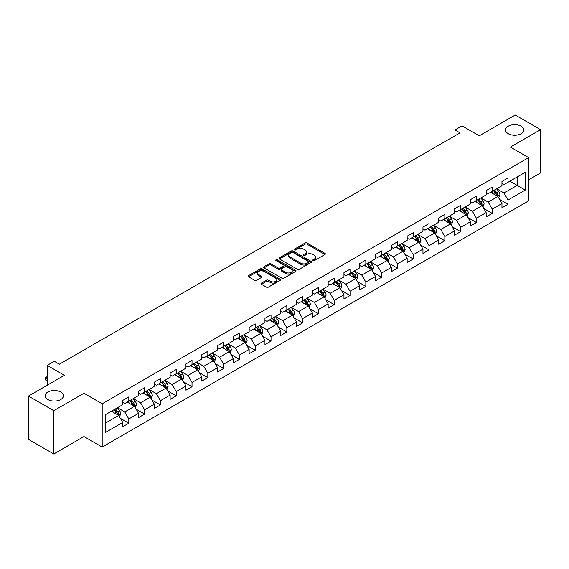 <?xml version="1.0" encoding="UTF-8"?>
<svg xmlns="http://www.w3.org/2000/svg" width="569" height="569" viewBox="0 0 569 569"><rect width="100%" height="100%" fill="white"/><g stroke="black" fill="none" stroke-linecap="round" stroke-linejoin="round"><path stroke-width="0.85" d="M312.993 260.602A0.982 0.569 0 0 0 314.38 260.602L324.942 254.499A1.408 0.811 0 0 0 325.354 253.93A1.408 0.811 0 0 0 324.942 253.354L307.047 243.02A1.408 0.811 0 0 0 305.062 243.02L294.5 249.122A0.982 0.569 0 0 0 294.209 249.521A0.982 0.569 0 0 0 294.5 249.926A0.982 0.569 0 0 0 295.887 249.926L297.26 249.137A4.502 2.596 0 0 1 303.618 249.137L305.112 249.997A4.502 2.596 0 0 1 306.428 251.832A4.502 2.596 0 0 1 305.112 253.667L303.746 254.457A0.982 0.569 0 0 0 303.455 254.862A0.982 0.569 0 0 0 303.746 255.261A0.982 0.569 0 0 0 305.133 255.261L306.506 254.471A4.502 2.596 0 0 1 312.865 254.471L314.358 255.332A4.502 2.596 0 0 1 315.674 257.167A4.502 2.596 0 0 1 314.358 259.009L312.993 259.798A0.982 0.569 0 0 0 312.701 260.197A0.982 0.569 0 0 0 312.993 260.602L312.993 259.798M60.762 392.041A9.168 5.292 0 0 0 50.769 390.889A9.168 5.292 0 0 0 45.107 395.782A9.168 5.292 0 0 0 47.796 399.523A9.168 5.292 0 0 0 57.789 400.668A9.168 5.292 0 0 0 63.444 395.782A9.168 5.292 0 0 0 60.762 392.041M521.204 126.204A9.168 5.292 0 0 0 511.211 125.059A9.168 5.292 0 0 0 505.557 129.945A9.168 5.292 0 0 0 508.238 133.687A9.168 5.292 0 0 0 518.231 134.839A9.168 5.292 0 0 0 523.893 129.945A9.168 5.292 0 0 0 521.204 126.204M261.413 283.085A1.408 0.811 0 0 0 261.007 283.661A1.408 0.811 0 0 0 261.413 284.237L266.434 287.132A1.408 0.811 0 0 0 268.426 287.132L280.154 280.361A1.408 0.811 0 0 0 280.567 279.784A1.408 0.811 0 0 0 280.154 279.208L262.259 268.881A1.408 0.811 0 0 0 260.275 268.881L248.539 275.652A1.408 0.811 0 0 0 248.127 276.228A1.408 0.811 0 0 0 248.539 276.797L254.606 280.304A1.408 0.811 0 0 0 256.598 280.304L261.612 277.402A1.408 0.811 0 0 0 262.024 276.833A1.408 0.811 0 0 0 261.612 276.257L258.611 274.521A3.763 2.169 0 0 1 257.508 272.985A3.763 2.169 0 0 1 259.827 270.979A3.763 2.169 0 0 1 263.924 271.449L275.709 278.248A3.763 2.169 0 0 1 276.811 279.784A3.763 2.169 0 0 1 274.486 281.79A3.763 2.169 0 0 1 270.389 281.321L268.426 280.19A1.408 0.811 0 0 0 266.434 280.19L261.413 283.085L261.413 284.237L266.434 281.356L266.434 280.19M528.601 179.825L540.55 172.926L540.55 129.654L515.23 115.038L479.269 135.792L462.056 125.856L454.965 129.945L460.029 132.869L59.34 364.203L54.275 361.279L47.184 365.376L47.184 385.256M53.77 410.69L53.77 453.962L83.956 436.537L83.956 393.264L53.77 410.69L28.45 396.074L64.404 375.312L47.184 365.376M83.956 393.264L102.185 403.791L528.601 157.606L528.601 200.878L102.185 447.063L102.185 403.791M540.55 129.654L510.365 147.079L528.601 157.606M297.359 269.279A1.408 0.811 0 0 0 299.344 269.279L311.079 262.508A1.408 0.811 0 0 0 311.485 261.932A1.408 0.811 0 0 0 311.079 261.363L293.177 251.029A1.408 0.811 0 0 0 291.193 251.029L279.464 257.8A1.408 0.811 0 0 0 279.052 258.376A1.408 0.811 0 0 0 279.464 258.952L297.359 269.279M276.427 260.815A0.982 0.569 0 0 1 277.423 260.951L277.423 259.784L295.617 270.289A1.408 0.811 0 0 1 296.029 270.858A1.408 0.811 0 0 1 295.617 271.434L283.888 278.205A1.408 0.811 0 0 1 281.897 278.205L264.002 267.878L269.023 264.998L269.023 263.831L264.002 266.726A1.408 0.811 0 0 0 263.589 267.302A1.408 0.811 0 0 0 264.002 267.878L264.002 266.726M269.023 264.998A1.408 0.811 0 0 1 271.008 264.998L271.008 263.831A1.408 0.811 0 0 0 269.023 263.831M271.008 263.831L278.269 268.02A1.408 0.811 0 0 0 280.254 268.02L283.59 266.093A1.408 0.811 0 0 0 283.995 265.524A1.408 0.811 0 0 0 283.59 264.948L276.029 260.588A0.982 0.569 0 0 1 275.745 260.182A0.982 0.569 0 0 1 276.349 259.656A0.982 0.569 0 0 1 277.423 259.784M53.77 453.962L28.45 439.346L28.45 396.074M120.365 418.322L128.822 423.208L128.822 418.94L138.544 413.322L138.544 417.596L144.626 414.083L144.626 409.815L154.348 404.203L154.348 408.471L160.422 404.964L160.422 400.69L170.145 395.078L170.145 399.346L176.226 395.839L176.226 391.572L185.949 385.96L185.949 390.227L192.023 386.721L192.023 382.446L201.753 376.834L201.753 381.102L207.827 377.596L207.827 373.328L217.55 367.709L217.55 371.984L223.624 368.47L223.624 364.203L233.354 358.591L233.354 362.858L239.428 359.352L239.428 355.084L249.151 349.466L249.151 353.733L255.225 350.227L255.225 345.959L264.955 340.347L264.955 344.615L271.029 341.108L271.029 336.834L280.752 331.222L280.752 335.49L286.833 331.983L286.833 327.716L296.556 322.104L296.556 326.371L302.63 322.858L302.63 318.59L312.353 312.978L312.353 317.246L318.434 313.739L318.434 309.472L328.157 303.853L328.157 308.128L334.231 304.614L334.231 300.347L343.953 294.735L343.953 299.002L350.035 295.496L350.035 291.228L359.757 285.61L359.757 289.877L365.831 286.371L365.831 282.103L375.554 276.491L375.554 280.759L381.635 277.252L381.635 272.978L391.358 267.366L391.358 271.633L397.432 268.127L397.432 263.86L407.155 258.241L407.155 262.515L413.236 259.002L413.236 254.734L422.959 249.122L422.959 253.39L429.033 249.883L429.033 245.616L438.756 239.997L438.756 244.272L444.837 240.758L444.837 236.491L454.56 230.879L454.56 235.146L460.634 231.64L460.634 227.365L470.357 221.754L470.357 226.021L476.438 222.515L476.438 218.247L486.161 212.635L486.161 216.903L492.235 213.389L492.235 209.122L501.958 203.51L501.958 207.777L508.039 204.271L508.039 200.004L525.258 190.06L525.258 172.286L517.15 176.959L517.15 185.38L525.258 190.06M128.822 423.208L122.748 426.714L122.748 422.447L105.528 432.39L105.528 414.609L122.748 404.673L122.748 400.398L128.822 396.892L128.822 401.159L138.544 395.547L138.544 391.28L144.626 387.766L144.626 392.041L154.348 386.422L154.348 382.155L160.422 378.648L160.422 382.916L170.145 377.304L170.145 373.036L176.226 369.523L176.226 373.79L185.949 368.179L185.949 363.911L192.023 360.405L192.023 364.672L201.753 359.06L201.753 354.786L207.827 351.279L207.827 355.547L217.55 349.935L217.55 345.668L223.624 342.161L223.624 346.429L233.354 340.81L233.354 336.542L239.428 333.036L239.428 337.303L249.151 331.691L249.151 327.424L255.225 323.91L255.225 328.185L264.955 322.566L264.955 318.299L271.029 314.792L271.029 319.06L280.752 313.448L280.752 309.18L286.833 305.667L286.833 309.934L296.556 304.323L296.556 300.055L302.63 296.549L302.63 300.816L312.353 295.204L312.353 290.93L318.434 287.423L318.434 291.691L328.157 286.079L328.157 281.811L334.231 278.298L334.231 282.573L343.953 276.954L343.953 272.686L350.035 269.18L350.035 273.447L359.757 267.835L359.757 263.568L365.831 260.054L365.831 264.329L375.554 258.71L375.554 254.443L381.635 250.936L381.635 255.204L391.358 249.592L391.358 245.317L397.432 241.811L397.432 246.078L407.155 240.467L407.155 236.199L413.236 232.693L413.236 236.96L422.959 231.341L422.959 227.074L429.033 223.567L429.033 227.835L438.756 222.223L438.756 217.955L444.837 214.442L444.837 218.716L454.56 213.098L454.56 208.83L460.634 205.324L460.634 209.591L470.357 203.979L470.357 199.712L476.438 196.198L476.438 200.466L486.161 194.854L486.161 190.587L492.235 187.08L492.235 191.348L501.958 185.736L501.958 181.461L508.039 177.955L508.039 182.222L525.258 172.286M127.2 402.098L134.497 406.309L124.775 411.92L117.477 407.71M122.748 402.333L124.775 403.499L128.822 401.159M124.775 411.92L128.822 418.94M134.497 406.309L138.544 413.322M143.004 392.973L150.294 397.183L140.571 402.795L133.281 398.584M138.544 393.207L140.571 394.381L144.626 392.041M140.571 402.795L144.626 409.815M150.294 397.183L154.348 404.203M158.808 383.855L166.098 388.065L156.375 393.677L149.078 389.466M154.348 384.089L156.375 385.256L160.422 382.916M156.375 393.677L160.422 400.69M166.098 388.065L170.145 395.078M174.605 374.729L181.895 378.94L172.172 384.552L164.882 380.341M170.145 374.964L172.172 376.13L176.226 373.79M172.172 384.552L176.226 391.572M181.895 378.94L185.949 385.96M190.409 365.604L197.699 369.814L187.976 375.433L180.679 371.223M185.949 365.839L187.976 367.012L192.023 364.672M187.976 375.433L192.023 382.446M197.699 369.814L201.753 376.834M206.206 356.486L213.496 360.696L203.773 366.308L196.483 362.097M201.753 356.72L203.773 357.887L207.827 355.547M203.773 366.308L207.827 373.328M213.496 360.696L217.55 367.709M222.01 347.36L229.3 351.571L219.577 357.19L212.28 352.979M217.55 347.595L219.577 348.769L223.624 346.429M219.577 357.19L223.624 364.203M229.3 351.571L233.354 358.591M237.806 338.242L245.097 342.453L235.374 348.064L228.084 343.854M233.354 338.477L235.374 339.643L239.428 337.303M235.374 348.064L239.428 355.084M245.097 342.453L249.151 349.466M253.61 329.117L260.901 333.327L251.178 338.939L243.888 334.728M249.151 329.351L251.178 330.518L255.225 328.185M251.178 338.939L255.225 345.959M260.901 333.327L264.955 340.347M269.407 319.998L276.698 324.209L266.975 329.821L259.684 325.61M264.955 320.226L266.975 321.4L271.029 319.06M266.975 329.821L271.029 336.834M276.698 324.209L280.752 331.222M285.211 310.873L292.502 315.084L282.779 320.696L275.488 316.485M280.752 311.108L282.779 312.274L286.833 309.934M282.779 320.696L286.833 327.716M292.502 315.084L296.556 322.104M301.008 301.748L308.306 305.958L298.576 311.577L291.285 307.367M296.556 301.983L298.576 303.156L302.63 300.816M298.576 311.577L302.63 318.59M308.306 305.958L312.353 312.978M316.812 292.63L324.102 296.84L314.38 302.452L307.089 298.241M312.353 292.864L314.38 294.031L318.434 291.691M314.38 302.452L318.434 309.472M324.102 296.84L328.157 303.853M332.609 283.504L339.906 287.715L330.176 293.327L322.886 289.123M328.157 283.739L330.176 284.913L334.231 282.573M330.176 293.327L334.231 300.347M339.906 287.715L343.953 294.735M348.413 274.386L355.703 278.597L345.98 284.208L338.69 279.998M343.953 274.621L345.98 275.787L350.035 273.447M345.98 284.208L350.035 291.228M355.703 278.597L359.757 285.61M364.21 265.261L371.507 269.471L361.784 275.083L354.487 270.872M359.757 265.495L361.784 266.662L365.831 264.329M361.784 275.083L365.831 282.103M371.507 269.471L375.554 276.491M380.014 256.135L387.304 260.346L377.581 265.965L370.291 261.754M375.554 256.37L377.581 257.544L381.635 255.204M377.581 265.965L381.635 272.978M387.304 260.346L391.358 267.366M395.811 247.017L403.108 251.228L393.385 256.839L386.088 252.629M391.358 247.252L393.385 248.418L397.432 246.078M393.385 256.839L397.432 263.86M403.108 251.228L407.155 258.241M411.615 237.892L418.905 242.102L409.182 247.721L401.892 243.511M407.155 238.127L409.182 239.3L413.236 236.96M409.182 247.721L413.236 254.734M418.905 242.102L422.959 249.122M427.411 228.774L434.709 232.984L424.986 238.596L417.689 234.385M422.959 229.008L424.986 230.175L429.033 227.835M424.986 238.596L429.033 245.616M434.709 232.984L438.756 239.997M443.215 219.648L450.506 223.859L440.783 229.471L433.493 225.26M438.756 219.883L440.783 221.049L444.837 218.716M440.783 229.471L444.837 236.491M450.506 223.859L454.56 230.879M459.012 210.53L466.31 214.741L456.587 220.352L449.29 216.142M454.56 210.758L456.587 211.931L460.634 209.591M456.587 220.352L460.634 227.365M466.31 214.741L470.357 221.754M474.816 201.405L482.107 205.615L472.384 211.227L465.093 207.016M470.357 201.639L472.384 202.806L476.438 200.466M472.384 211.227L476.438 218.247M482.107 205.615L486.161 212.635M490.613 192.279L497.911 196.49L488.188 202.109L480.89 197.898M486.161 192.514L488.188 193.688L492.235 191.348M488.188 202.109L492.235 209.122M497.911 196.49L501.958 203.51M509.86 181.17L517.15 185.38L503.985 192.983L496.694 188.773M501.958 183.396L503.985 184.562L508.039 182.222M503.985 192.983L508.039 200.004M83.956 436.537L102.185 447.063M454.965 129.945L454.965 135.792M105.528 423.03L118.693 415.427L111.403 411.216M118.693 415.427L122.748 422.447M499.582 199.385L508.039 204.271M483.778 208.51L492.235 213.389M467.981 217.635L476.438 222.515M452.177 226.754L460.634 231.64M436.38 235.879L444.837 240.758M420.576 244.997L429.033 249.883M404.779 254.123L413.236 259.002M388.976 263.241L397.432 268.127M373.179 272.366L381.635 277.252M357.375 281.491L365.831 286.371M341.578 290.61L350.035 295.496M325.774 299.735L334.231 304.614M309.97 308.853L318.434 313.739M294.173 317.979L302.63 322.858M278.369 327.104L286.833 331.983M262.572 336.222L271.029 341.108M246.768 345.347L255.225 350.227M230.971 354.466L239.428 359.352M215.167 363.591L223.624 368.47M199.37 372.709L207.827 377.596M183.567 381.835L192.023 386.721M167.77 390.96L176.226 395.839M151.966 400.078L160.422 404.964M136.169 409.203L144.626 414.083M313.384 260.737L314.358 260.175A4.502 2.596 0 0 0 315.674 258.34L315.674 257.167M306.428 251.832L306.428 252.999A4.502 2.596 0 0 1 305.112 254.841L304.138 255.403M324.927 254.514L307.047 244.193A1.408 0.811 0 0 0 305.062 244.193L294.891 250.061M311.079 261.363L311.079 262.508L293.177 252.195A1.408 0.811 0 0 0 291.193 252.195L279.479 258.959M308.59 262.337A0.982 0.569 0 0 0 308.882 261.932A0.982 0.569 0 0 0 308.59 261.534L292.886 252.465A0.982 0.569 0 0 0 291.492 252.465L290.048 253.297A4.502 2.596 0 0 0 288.732 255.132A4.502 2.596 0 0 0 290.048 256.968L300.788 263.17A4.502 2.596 0 0 0 307.146 263.17L308.59 262.337L308.59 263.504A0.982 0.569 0 0 0 308.882 263.106L308.882 261.932M288.732 255.132L288.732 256.299A4.502 2.596 0 0 0 290.048 258.141L290.048 256.968M308.59 263.504L307.146 264.336A4.502 2.596 0 0 1 300.788 264.336L290.048 258.141M271.008 264.998L278.269 269.187A1.408 0.811 0 0 0 280.254 269.187L283.59 267.266A1.408 0.811 0 0 0 283.995 266.69L283.995 265.524M277.423 260.951L295.596 271.441M285.802 272.366A3.763 2.169 0 0 0 289.898 272.836A3.763 2.169 0 0 0 292.217 270.83A3.763 2.169 0 0 0 291.115 269.293L286.968 266.897A1.408 0.811 0 0 0 284.977 266.897L281.648 268.824A1.408 0.811 0 0 0 281.235 269.393A1.408 0.811 0 0 0 281.648 269.969L285.802 272.366L285.802 273.533A3.763 2.169 0 0 0 289.898 274.009A3.763 2.169 0 0 0 292.217 272.003L292.217 270.83M281.235 269.393L281.235 270.567A1.408 0.811 0 0 0 281.648 271.143L281.648 269.969M285.802 273.533L281.648 271.143M276.811 279.784L276.811 280.958A3.763 2.169 0 0 1 274.486 282.964A3.763 2.169 0 0 1 270.389 282.487L268.426 281.356A1.408 0.811 0 0 0 266.434 281.356M257.508 272.985L257.508 274.151A3.763 2.169 0 0 0 258.611 275.688L258.611 274.521M261.598 277.416L258.611 275.688M280.14 280.368L262.259 270.047A1.408 0.811 0 0 0 260.275 270.047L248.561 276.811M498.707 197.877L499.916 194.84A3.798 2.191 -120 0 0 498.7 191.611L496.609 188.823M492.967 193.638L491.545 191.746M497.32 196.156L497.868 195.003A3.798 2.191 -120 0 0 496.78 192.72L494.689 189.932M493.736 190.48L496.054 193.574A1.935 1.117 60 0 1 496.41 194.164L497.868 195.003M493.472 190.636L495.563 193.424A3.798 2.191 60 0 1 496.652 195.708M482.91 207.002L484.112 203.965A3.798 2.191 -120 0 0 482.903 200.736L480.812 197.941M477.171 202.763L475.748 200.864M481.523 205.274L482.064 204.129A3.798 2.191 -120 0 0 480.976 201.846L478.885 199.05M477.939 199.605L480.257 202.699A1.935 1.117 60 0 1 480.606 203.289L482.064 204.129M477.668 199.755L479.759 202.55A3.798 2.191 60 0 1 480.848 204.826M467.106 216.12L468.315 213.091A3.798 2.191 -120 0 0 467.099 209.854L465.008 207.066M461.367 211.881L459.944 209.989M465.719 214.399L466.26 213.247A3.798 2.191 -120 0 0 465.179 210.964L463.088 208.176M462.135 208.723L464.453 211.824A1.935 1.117 60 0 1 464.809 212.408L466.26 213.247M461.872 208.88L463.963 211.668A3.798 2.191 60 0 1 465.051 213.951M451.309 225.246L452.511 222.209A3.798 2.191 -120 0 0 451.302 218.98L449.211 216.184M445.563 221.007L444.147 219.115M449.923 223.517L450.463 222.372A3.798 2.191 -120 0 0 449.375 220.089L447.284 217.301M446.338 217.849L448.656 220.943A1.935 1.117 60 0 1 449.005 221.533L450.463 222.372M446.068 217.998L448.159 220.793A3.798 2.191 60 0 1 449.247 223.076M435.505 234.371L436.715 231.334A3.798 2.191 -120 0 0 435.498 228.098L433.407 225.31M429.766 230.132L428.343 228.233M434.119 232.643L434.659 231.498A3.798 2.191 -120 0 0 433.578 229.215L431.487 226.419M430.534 226.967L432.853 230.068A1.935 1.117 60 0 1 433.208 230.651L434.659 231.498M430.271 227.123L432.362 229.912A3.798 2.191 60 0 1 433.45 232.195M419.709 243.489L420.911 240.452A3.798 2.191 -120 0 0 419.702 237.223L417.61 234.435M413.962 239.25L412.546 237.358M418.322 241.768L418.862 240.616A3.798 2.191 -120 0 0 417.774 238.333L415.683 235.545M414.737 236.092L417.056 239.186A1.935 1.117 60 0 1 417.404 239.777L418.862 240.616M414.467 236.242L416.558 239.037A3.798 2.191 60 0 1 417.646 241.32M403.905 252.615L405.114 249.578A3.798 2.191 -120 0 0 403.898 246.349L401.806 243.553M398.165 248.376L396.742 246.477M402.518 250.886L403.058 249.741A3.798 2.191 -120 0 0 401.977 247.458L399.886 244.663M398.933 245.218L401.252 248.312A1.935 1.117 60 0 1 401.607 248.895L403.058 249.741M398.67 245.367L400.761 248.155A3.798 2.191 60 0 1 401.849 250.438M388.108 261.733L389.31 258.703A3.798 2.191 -120 0 0 388.101 255.467L386.01 252.679M382.361 257.494L380.946 255.602M386.721 260.012L387.261 258.859A3.798 2.191 -120 0 0 386.173 256.576L384.082 253.788M383.136 254.336L385.455 257.43A1.935 1.117 60 0 1 385.803 258.02L387.261 258.859M382.866 254.492L384.957 257.28A3.798 2.191 60 0 1 386.045 259.564M372.304 270.858L373.506 267.821A3.798 2.191 -120 0 0 372.297 264.592L370.206 261.797M366.564 266.619L365.142 264.72M370.917 269.13L371.457 267.985A3.798 2.191 -120 0 0 370.376 265.702L368.285 262.914M367.332 263.461L369.651 266.555A1.935 1.117 60 0 1 369.999 267.146L371.457 267.985M367.069 263.611L369.16 266.406A3.798 2.191 60 0 1 370.241 268.689M356.507 279.976L357.709 276.947A3.798 2.191 -120 0 0 356.5 273.71L354.409 270.922M350.76 275.745L349.345 273.845M355.113 278.255L355.661 277.103A3.798 2.191 -120 0 0 354.572 274.827L352.481 272.032M351.528 272.579L353.854 275.681A1.935 1.117 60 0 1 354.203 276.264L355.661 277.103M351.265 272.736L353.356 275.524A3.798 2.191 60 0 1 354.444 277.807M340.703 289.102L341.905 286.065A3.798 2.191 -120 0 0 340.696 282.836L338.605 280.048M334.963 284.863L333.541 282.971M339.316 287.381L339.857 286.228A3.798 2.191 -120 0 0 338.775 283.945L336.684 281.157M335.731 281.705L338.05 284.799A1.935 1.117 60 0 1 338.399 285.389L339.857 286.228M335.468 281.854L337.559 284.649A3.798 2.191 60 0 1 338.64 286.932M324.906 298.227L326.108 295.19A3.798 2.191 -120 0 0 324.899 291.954L322.808 289.166M319.159 293.988L317.744 292.089M323.512 296.499L324.06 295.354A3.798 2.191 -120 0 0 322.972 293.071L320.88 290.275M319.927 290.83L322.253 293.924A1.935 1.117 60 0 1 322.602 294.507L324.06 295.354M319.664 290.979L321.755 293.768A3.798 2.191 60 0 1 322.843 296.051M309.102 307.345L310.304 304.308A3.798 2.191 -120 0 0 309.095 301.079L307.004 298.291M303.362 303.106L301.94 301.214M307.715 305.624L308.256 304.472A3.798 2.191 -120 0 0 307.175 302.189L305.084 299.401M304.131 299.948L306.449 303.042A1.935 1.117 60 0 1 306.798 303.633L308.256 304.472M303.867 300.105L305.958 302.893A3.798 2.191 60 0 1 307.04 305.176M293.305 316.471L294.507 313.434A3.798 2.191 -120 0 0 293.298 310.205L291.207 307.409M287.558 312.232L286.143 310.333M291.911 314.742L292.459 313.597A3.798 2.191 -120 0 0 291.371 311.314L289.28 308.519M288.327 309.074L290.645 312.168A1.935 1.117 60 0 1 291.001 312.758L292.459 313.597M288.063 309.223L290.154 312.011A3.798 2.191 60 0 1 291.243 314.294M277.501 325.589L278.703 322.559A3.798 2.191 -120 0 0 277.494 319.323L275.403 316.535M271.762 321.35L270.339 319.458M276.114 323.868L276.655 322.715A3.798 2.191 -120 0 0 275.574 320.432L273.483 317.644M272.53 318.192L274.848 321.293A1.935 1.117 60 0 1 275.197 321.876L276.655 322.715M272.267 318.348L274.358 321.136A3.798 2.191 60 0 1 275.439 323.42M261.697 334.714L262.906 331.677A3.798 2.191 -120 0 0 261.697 328.448L259.606 325.653M255.958 330.475L254.542 328.583M260.31 332.986L260.858 331.841A3.798 2.191 -120 0 0 259.77 329.558L257.679 326.77M256.726 327.317L259.044 330.411A1.935 1.117 60 0 1 259.4 331.002L260.858 331.841M256.463 327.467L258.554 330.262A3.798 2.191 60 0 1 259.642 332.545M245.9 343.84L247.102 340.803A3.798 2.191 -120 0 0 245.893 337.566L243.802 334.778M240.161 339.601L238.738 337.702M244.514 342.111L245.054 340.966A3.798 2.191 -120 0 0 243.966 338.683L241.882 335.888M240.929 336.435L243.248 339.537A1.935 1.117 60 0 1 243.596 340.12L245.054 340.966M240.666 336.592L242.757 339.38A3.798 2.191 60 0 1 243.838 341.663M230.096 352.958L231.306 349.921A3.798 2.191 -120 0 0 230.096 346.692L228.005 343.904M224.357 348.719L222.941 346.827M228.71 351.237L229.257 350.084A3.798 2.191 -120 0 0 228.169 347.801L226.078 345.013M225.125 345.561L227.444 348.655A1.935 1.117 60 0 1 227.799 349.245L229.257 350.084M224.862 345.71L226.953 348.505A3.798 2.191 60 0 1 228.041 350.788M214.3 362.083L215.502 359.046A3.798 2.191 -120 0 0 214.293 355.817L212.201 353.022M208.56 357.844L207.137 355.945M212.913 360.355L213.453 359.21A3.798 2.191 -120 0 0 212.365 356.927L210.281 354.131M209.328 354.686L211.647 357.78A1.935 1.117 60 0 1 211.995 358.363L213.453 359.21M209.065 354.836L211.156 357.624A3.798 2.191 60 0 1 212.237 359.907M198.496 371.201L199.705 368.171A3.798 2.191 -120 0 0 198.489 364.935L196.405 362.147M192.756 366.962L191.34 365.07M197.109 369.48L197.656 368.328A3.798 2.191 -120 0 0 196.568 366.045L194.477 363.257M193.524 363.804L195.843 366.898A1.935 1.117 60 0 1 196.198 367.489L197.656 368.328M193.261 363.961L195.352 366.749A3.798 2.191 60 0 1 196.44 369.032M182.699 380.327L183.901 377.29A3.798 2.191 -120 0 0 182.692 374.061L180.601 371.265M176.959 376.088L175.537 374.189M181.312 378.598L181.852 377.453A3.798 2.191 -120 0 0 180.764 375.17L178.673 372.382M177.727 372.93L180.046 376.024A1.935 1.117 60 0 1 180.394 376.614L181.852 377.453M177.464 373.079L179.555 375.874A3.798 2.191 60 0 1 180.636 378.157M166.895 389.445L168.104 386.415A3.798 2.191 -120 0 0 166.888 383.179L164.804 380.391M161.155 385.213L159.733 383.314M165.508 387.724L166.056 386.571A3.798 2.191 -120 0 0 164.967 384.288L162.876 381.5M161.923 382.048L164.242 385.149A1.935 1.117 60 0 1 164.597 385.732L166.056 386.571M161.66 382.204L163.751 384.993A3.798 2.191 60 0 1 164.839 387.276M151.098 398.57L152.3 395.533A3.798 2.191 -120 0 0 151.091 392.304L149 389.516M145.358 394.331L143.936 392.439M149.711 396.849L150.252 395.697A3.798 2.191 -120 0 0 149.163 393.414L147.072 390.626M146.126 391.173L148.445 394.267A1.935 1.117 60 0 1 148.793 394.858L150.252 395.697M145.863 391.323L147.947 394.118A3.798 2.191 60 0 1 149.035 396.401M135.294 407.696L136.503 404.659A3.798 2.191 -120 0 0 135.287 401.422L133.196 398.634M129.554 403.457L128.132 401.558M133.907 405.967L134.455 404.822A3.798 2.191 -120 0 0 133.366 402.539L131.275 399.744M130.322 400.291L132.641 403.393A1.935 1.117 60 0 1 132.997 403.976L134.455 404.822M130.059 400.448L132.15 403.236A3.798 2.191 60 0 1 133.238 405.519M119.497 416.814L120.699 413.777A3.798 2.191 -120 0 0 119.49 410.548L117.399 407.76M113.757 412.575L112.335 410.683M118.11 415.093L118.651 413.94A3.798 2.191 -120 0 0 117.563 411.657L115.471 408.869M114.525 409.417L116.844 412.511A1.935 1.117 60 0 1 117.193 413.101L118.651 413.94M114.262 409.573L116.346 412.361A3.798 2.191 60 0 1 117.434 414.645M47.184 377.162L45.748 377.994L47.184 378.826M45.748 380.099L45.193 378.022L45.748 377.994L45.748 380.099L47.184 380.931M45.193 377.674L47.184 376.664M314.358 260.175L314.358 259.009M303.746 255.261L303.746 254.457M305.112 254.841L305.112 253.667M294.5 249.926L294.5 249.122M305.062 244.193L305.062 243.02M307.047 244.193L307.047 243.02M324.942 254.499L324.942 253.354M279.464 258.952L279.464 257.8M291.193 252.195L291.193 251.029M293.177 252.195L293.177 251.029M300.788 264.336L300.788 263.17M307.146 264.336L307.146 263.17M278.269 269.187L278.269 268.02M280.254 269.187L280.254 268.02M283.59 267.266L283.59 266.093M295.617 271.434L295.617 270.289M268.426 281.356L268.426 280.19M270.389 282.487L270.389 281.321M261.612 277.402L261.612 276.257M248.539 276.797L248.539 275.652M260.275 270.047L260.275 268.881M262.259 270.047L262.259 268.881M280.154 280.361L280.154 279.208M497.534 196.277L499.888 194.918M496.78 192.72L498.7 191.611M494.077 194.278L495.563 193.424M481.737 205.402L484.091 204.036M480.976 201.846L482.903 200.736M478.28 203.403L479.759 202.55M465.933 214.52L468.287 213.162M465.179 210.964L467.099 209.854M462.476 212.529L463.963 211.668M450.136 223.645L452.49 222.287M449.375 220.089L451.302 218.98M446.679 221.647L448.159 220.793M434.332 232.764L436.686 231.405M433.578 229.215L435.498 228.098M430.875 230.772L432.362 229.912M418.528 241.889L420.889 240.531M417.774 238.333L419.702 237.223M415.078 239.89L416.558 239.037M402.731 251.007L405.085 249.649M401.977 247.458L403.898 246.349M399.274 249.016L400.761 248.155M386.927 260.133L389.288 258.774M386.173 256.576L388.101 255.467M383.478 258.141L384.957 257.28M371.13 269.258L373.484 267.892M370.376 265.702L372.297 264.592M367.674 267.259L369.16 266.406M355.326 278.376L357.681 277.018M354.572 274.827L356.5 273.71M351.87 276.385L353.356 275.524M339.529 287.501L341.884 286.143M338.775 283.945L340.696 282.836M336.073 285.503L337.559 284.649M323.725 296.62L326.08 295.261M322.972 293.071L324.899 291.954M320.269 294.628L321.755 293.768M307.929 305.745L310.283 304.387M307.175 302.189L309.095 301.079M304.472 303.746L305.958 302.893M292.125 314.87L294.479 313.505M291.371 311.314L293.298 310.205M288.668 312.872L290.154 312.011M276.328 323.989L278.682 322.63M275.574 320.432L277.494 319.323M272.871 321.997L274.358 321.136M260.524 333.114L262.878 331.755M259.77 329.558L261.697 328.448M257.067 331.115L258.554 330.262M244.727 342.232L247.081 340.874M243.966 338.683L245.893 337.566M241.27 340.241L242.757 339.38M228.923 351.358L231.277 349.999M228.169 347.801L230.096 346.692M225.466 349.359L226.953 348.505M213.126 360.476L215.48 359.117M212.365 356.927L214.293 355.817M209.669 358.484L211.156 357.624M197.322 369.601L199.676 368.243M196.568 366.045L198.489 364.935M193.865 367.602L195.352 366.749M181.525 378.726L183.879 377.361M180.764 375.17L182.692 374.061M178.069 376.728L179.555 375.874M165.721 387.845L168.075 386.486M164.967 384.288L166.888 383.179M162.265 385.853L163.751 384.993M149.924 396.97L152.279 395.611M149.163 393.414L151.091 392.304M146.468 394.971L147.947 394.118M134.12 406.088L136.475 404.73M133.366 402.539L135.287 401.422M130.664 404.097L132.15 403.236M118.324 415.214L120.678 413.855M117.563 411.657L119.49 410.548M114.867 413.215L116.346 412.361"/></g></svg>
